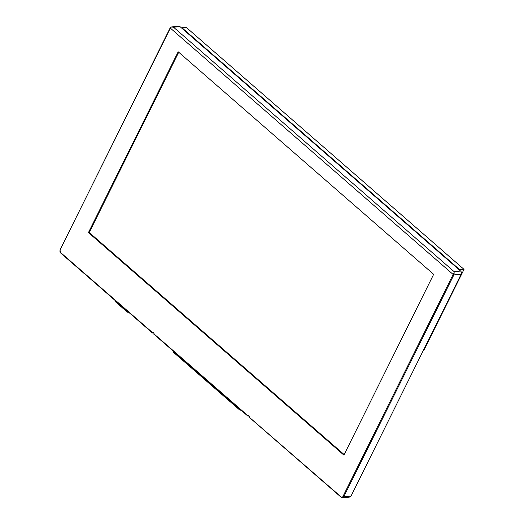 <?xml version="1.0" encoding="UTF-8"?>
<svg xmlns="http://www.w3.org/2000/svg" width="524" height="524" viewBox="0 0 524 524"><rect width="100%" height="100%" fill="white"/><g stroke="black" fill="none" stroke-linecap="round" stroke-linejoin="round"><path stroke-width="0.79" d="M170.274 27.91L170.287 28.296A1.638 1.258 84.1 0 1 170.379 28.139L171.44 26.96L178.835 26.2A2.253 1.736 -95.9 0 1 179.981 26.6L173.582 27.255L454.216 271.714L454.059 273.148L453.142 274.452A1.638 1.258 84.1 0 1 453.064 274.628L342.912 496.529A1.638 1.258 84.1 0 1 341.17 496.942L249.385 417.32M60.122 249.81L170.123 27.982L171.374 26.973L173.582 27.255M249.228 417.281L341.314 497.4A2.253 1.736 -95.9 0 0 342.46 497.8L349.77 497.053A2.253 1.736 -95.9 0 0 351.021 496.09L461.172 274.19A2.253 1.736 -95.9 0 0 460.616 271.052L179.981 26.6M88.438 232.584L178.186 51.784L433.656 274.321L343.908 455.12L88.438 232.584L89.224 232.499L178.71 52.236M344.176 454.59L89.224 232.499M153.702 332.917L152.458 332.989L152.72 332.059L154.063 333.231L153.958 334.194M249.129 416.036L247.885 416.108L248.147 415.185L249.489 416.357L249.241 416.855M240.988 410.109L240.523 410.154A3.694 1.827 -48.9 0 1 239.599 409.919A3.694 1.827 -48.9 0 1 239.265 408.602M240.66 409.82A3.282 1.624 -48.9 0 1 239.868 409.611A3.282 1.624 -48.9 0 1 239.547 408.851M128.275 311.924A3.282 1.624 -48.9 0 1 127.483 311.708A3.282 1.624 -48.9 0 1 127.162 310.948M128.603 312.206L128.138 312.258A3.694 1.827 -48.9 0 1 127.214 312.016A3.694 1.827 -48.9 0 1 126.88 310.706M173.084 350.956A3.694 1.827 131.1 0 0 173.418 352.266L239.599 409.919M115.051 300.403A3.694 1.827 131.1 0 0 115.385 301.713L127.214 312.016M181.756 28.139L181.959 27.733L186.144 27.3L464.028 269.369L423.903 350.202L423.418 350.255M181.959 27.733L459.843 269.794L464.028 269.369M459.843 269.794L459.64 270.207M170.379 28.139L453.142 274.452M460.616 271.052L454.216 271.714M461.172 274.19L453.863 274.936A2.253 1.736 -95.9 0 0 454.059 273.148M341.17 496.942L341.157 497.361L342.46 497.8A2.253 1.736 -95.9 0 0 343.705 496.844L453.863 274.936L453.064 274.628M351.021 496.09L343.705 496.844L342.912 496.529M60.679 252.948L59.972 249.889L170.287 28.296M152.458 332.989L60.529 252.909L60.542 252.483A1.638 1.258 84.1 0 1 60.129 250.203M152.471 332.563L60.542 252.483M247.898 415.689L153.814 333.736M153.801 334.155L247.885 416.108"/></g></svg>
